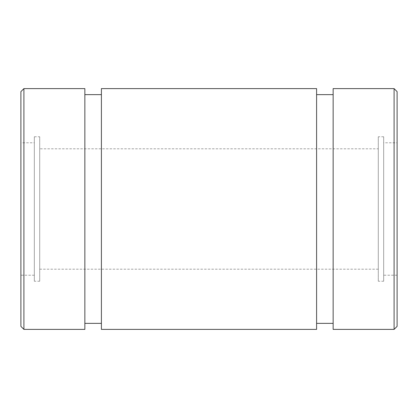<?xml version="1.0" encoding="UTF-8"?>
<svg xmlns="http://www.w3.org/2000/svg" width="418" height="418" viewBox="0 0 418 418"><rect width="100%" height="100%" fill="white"/><g stroke="black" fill="none" stroke-linecap="round" stroke-linejoin="round"><path stroke-width="0.31" stroke-dasharray="2.09 1.57" d="M101.407 329.384L101.407 88.616M316.593 329.384L316.593 88.616M20.9 326.374L20.9 91.626M23.91 329.384L23.91 88.616M34.333 142.789L34.333 275.211L34.333 142.789L20.9 142.789L20.9 275.211L20.9 142.789M34.333 136.77L34.333 281.23L34.333 136.77L39.71 136.77L39.71 281.23L39.71 136.77M39.71 148.808L39.71 269.192L39.71 148.808L378.29 148.808L378.29 269.192L378.29 148.808M84.854 329.384L84.854 88.616M333.146 329.384L333.146 88.616M394.09 329.384L394.09 88.616M101.407 94.635L101.407 323.365L101.407 94.635M84.854 94.635L84.854 323.365L84.854 94.635M397.1 326.374L397.1 91.626M397.1 142.789L397.1 275.211L397.1 142.789L383.667 142.789L383.667 275.211L383.667 142.789M383.667 136.77L383.667 281.23L383.667 136.77L378.29 136.77L378.29 281.23L378.29 136.77M316.593 94.635L316.593 323.365L316.593 94.635M333.146 94.635L333.146 323.365L333.146 94.635M34.333 275.211L20.9 275.211M39.71 281.23L34.333 281.23M397.1 275.211L383.667 275.211M383.667 281.23L378.29 281.23M378.29 269.192L39.71 269.192"/><path stroke-width="0.63" d="M101.407 88.616L101.407 329.384L316.593 329.384L316.593 88.616L101.407 88.616M20.9 91.626L20.9 326.374L23.91 329.384L23.91 88.616L20.9 91.626M23.91 329.384L84.854 329.384L84.854 88.616L23.91 88.616M333.146 88.616L333.146 329.384L394.09 329.384L394.09 88.616L333.146 88.616M84.854 94.635L101.407 94.635M394.09 329.384L397.1 326.374L397.1 91.626L394.09 88.616M333.146 94.635L316.593 94.635M84.854 323.365L101.407 323.365M333.146 323.365L316.593 323.365"/></g></svg>
